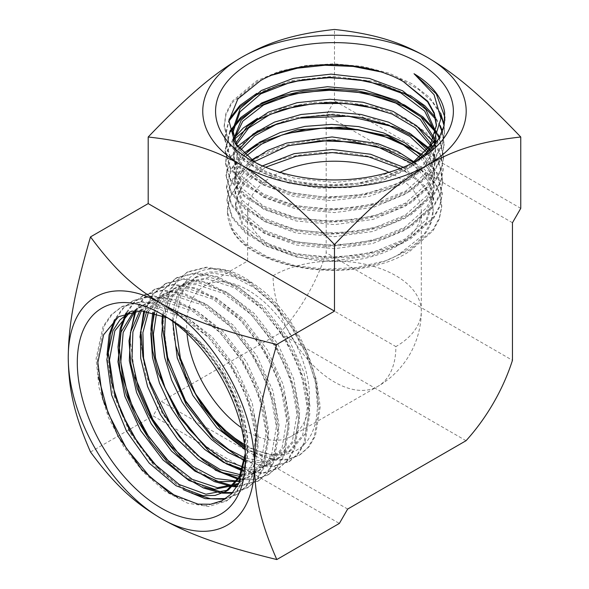<?xml version="1.0" encoding="UTF-8"?>
<svg xmlns="http://www.w3.org/2000/svg" width="589" height="589" viewBox="0 0 589 589"><rect width="100%" height="100%" fill="white"/><g stroke="black" fill="none" stroke-linecap="round" stroke-linejoin="round"><path stroke-width="0.44" stroke-dasharray="2.94 2.21" d="M347.665 509.058L161.379 401.507L153.081 415.878L339.367 523.43M466.046 440.705L279.768 333.16L161.379 401.507M512.459 222.738L326.181 115.186L326.181 252.769L512.459 360.313M520.757 208.366L334.478 100.815L326.181 115.186M279.768 333.16A131.722 76.047 120 0 0 326.181 252.769M273.075 275.704L395.874 346.597A86.833 50.131 60 0 1 377.888 386.347A86.833 50.131 60 0 1 334.478 382.047A86.833 50.131 60 0 1 273.075 275.704A86.833 50.131 180 0 1 395.874 275.704A86.833 50.131 180 0 1 421.304 311.154A86.833 50.131 180 0 1 395.874 346.597M388.954 172.305A86.833 50.131 180 0 1 395.874 175.897A86.833 50.131 180 0 1 421.304 211.341A86.833 50.131 180 0 1 367.705 257.658A86.833 50.131 180 0 1 273.075 246.791A86.833 50.131 180 0 1 247.645 211.341A86.833 50.131 180 0 1 280.003 172.305M415.024 161.784L411.726 163.771L376.371 177.539L334.935 182.531L293.683 178.033L258.939 164.758L254.927 162.314M412.086 163.293L406.079 167.026L412.278 163.197M400.167 168.506L409.561 174.322C367.551 141.029 270.417 147.117 239.024 183.378L230.078 197.16L227.42 211.768L232.618 228.93L246.438 244.479L267.708 257.047L294.625 265.536L324.914 269.166L356.021 267.59L385.316 260.898L410.319 249.603L433.136 229.393L439.35 217.775L441.765 205.686L437.76 186.882L424.684 169.551L403.686 155.179L376.607 144.96L345.839 139.74L314.055 139.932L284.06 145.454L257.231 156.483M251.532 160.002L232.883 178.452L226.956 199.457L232.162 216.693L246.033 232.324L267.391 244.958L294.419 253.484L324.848 257.143L356.095 255.567L385.53 248.845L410.643 237.5L433.563 217.216L439.806 205.546L442.229 193.398L437.826 173.718L423.55 155.732M418.58 153.088L436.523 172.702L442.177 194.709L439.762 206.864L433.519 218.534L410.614 238.81L385.5 250.156L356.087 256.87L324.856 258.446L294.448 254.794L267.421 246.268L246.077 233.634L232.213 218.018L227.008 200.79L228.723 188.716L234.739 177.105L258.505 157.145L287.344 145.925M258.137 143.304L256.878 144.01M243.507 153.376L230.498 169.536L226.485 187.169L231.72 204.493L245.65 220.183L267.104 232.876L294.257 241.446L324.819 245.12L356.205 243.537L385.758 236.785L410.975 225.403L433.997 205.024L440.263 193.31L442.7 181.11L439.858 164.92L430.294 149.628M429.639 150.291L439.659 165.877L442.648 182.443L440.219 194.635L433.946 206.349L410.945 226.713L385.721 238.103L356.176 244.847L324.819 246.423L294.272 242.749L267.134 234.186L245.694 221.508L231.772 205.819L226.537 188.502L231.668 168.793L248.006 151.152M237.396 146.551L228.628 160.311L226.021 174.881L231.271 192.279L245.267 208.042L266.802 220.794L294.08 229.401L324.76 233.097L356.286 231.514L385.964 224.74L411.306 213.299L434.432 192.839L440.727 181.066L443.164 168.822L439.114 149.783L425.862 132.238L404.599 117.69L377.174 107.338L345.993 102.059L313.79 102.258L283.412 107.861L257.481 118.337M435.05 144.172L441.33 156.924L443.112 170.162L440.675 182.406L434.38 194.164L411.269 214.617L385.942 226.051L356.264 232.817L324.76 234.4L294.088 230.711L266.839 222.105L245.304 209.36L231.322 193.604L226.066 176.214L231.219 156.424L247.616 138.717M232.869 139.321L227.163 150.769L225.55 162.63L230.844 180.101L244.906 195.923L266.537 208.727L293.926 217.37L324.738 221.074L356.389 219.483L386.193 212.681L411.637 201.195L434.859 180.654L441.183 168.837L443.635 156.541L439.541 137.37M439.158 138.04L443.583 157.874L441.132 170.169L434.815 181.979L411.601 202.513L386.163 213.991L356.367 220.794L324.73 222.377L293.926 218.674L266.545 210.023L244.921 197.227L230.873 181.397L225.602 163.933L227.31 151.815L233.288 140.138M229.835 131.126L225.086 150.313L230.38 167.865L244.494 183.768L266.221 196.63L293.734 205.325L324.679 209.051L356.47 207.461L386.413 200.628L411.969 189.098L435.286 168.469L441.64 156.6L444.099 144.253L442.391 131.192M442.133 131.87L444.047 145.593L441.588 157.933L435.242 169.794L411.932 190.416L386.391 201.939L356.47 208.764L324.694 210.361L293.749 206.629L266.25 197.948L244.538 185.086L230.432 169.19L225.131 151.645L230.085 132.105M229.055 119.376L224.615 138.025L229.938 155.658L244.111 171.635L265.933 184.556L293.543 193.28L324.642 197.028L356.566 195.43L386.627 188.576L412.3 176.994L435.72 156.284L442.096 144.371L444.57 131.965L444.194 124.875M444.047 125.582L444.518 133.305L442.044 145.697L435.676 157.609L412.263 178.312L386.612 189.886L356.566 196.733L324.664 198.338L293.602 194.598L265.985 185.874L244.17 172.967L230.004 157.005L224.667 139.394L228.915 121.091M440.624 113.036L429.469 97.281L411.873 83.704L389.049 73.191L362.515 66.417L334.081 63.803L305.676 65.489L279.215 71.328L256.487 80.892L232.088 101.404L225.918 113.338L224.144 125.737L229.496 143.444L243.728 159.494L265.632 172.467L293.374 181.235L324.583 185.005L356.654 183.4L386.848 176.523L412.631 164.898L436.154 144.091L442.553 132.127L445.034 119.677L444.688 112.749M444.953 117.336L444.982 121.01L442.508 133.46L436.103 145.417L412.594 166.216L386.833 177.834L356.654 184.71L324.613 186.315L293.403 182.553L265.676 173.792L243.772 160.819L229.541 144.776L224.195 127.077L225.962 114.678L232.14 102.751L256.524 82.246L272.221 75.097M413.795 162.431L434.94 183.172L440.233 194.907L441.713 207.019L439.306 219.108L433.084 230.719L410.283 250.914C355.373 287.16 243.11 269.445 229.82 224.328A107.043 61.801 0 0 1 227.457 212.703L227.42 211.738M258.173 144.658L287.108 133.401M429.116 148.318L428.586 147.758M409.097 132.79L374.015 119.118L333.102 114.038L292.358 118.175L257.805 130.824M428.004 148.546L428.498 149.054M376.629 108.567L400.034 116.85L419.375 128.211M432.672 140.955L433.607 142.163M437.789 134.034L435.926 131.023M435.713 132.12L437.45 134.866M440.255 125.582L435.61 117.528M410.143 95.366L374.604 81.51L333.124 76.349L291.835 80.553L256.819 93.371M435.993 119.501L440.057 126.598M380.199 71.77L400.969 79.368L418.536 89.418L432.031 101.448L440.815 114.907M244.972 461.401L268.878 467.143L288.904 461.754L297.578 453.986L303.924 443.142L308.776 413.942L305.08 387.061L295.199 358.745L279.937 331.408L260.544 307.406L238.619 288.787L215.972 277.147L194.48 273.487L175.905 278.141L161.246 291.511L152.772 312.369M153.781 312.626L162.218 291.216L177.068 277.529L195.629 272.869L217.127 276.521L239.767 288.161L261.685 306.773L281.078 330.768L296.326 358.09L306.199 386.384L309.902 413.25L305.05 442.442L298.697 453.28L290.031 461.04L273.524 466.319L253.977 463.712L232.972 453.397L212.276 436.199M168.115 359.297L163.116 322.36L169.927 291.062L177.672 279.679L187.957 271.787L206.437 267.148L227.833 270.785L250.377 282.374L272.199 300.905L291.503 324.789L306.692 351.986L316.529 380.163L320.21 406.918L315.395 435.963L309.085 446.749L300.464 454.48L288.735 459.111L275.144 459.508L260.301 455.643L244.862 447.677M243.264 471.296L262.355 473.571L278.501 468.299L287.211 460.495L293.594 449.598L298.468 420.274L294.743 393.261L284.826 364.827L269.497 337.379L250.023 313.274L228.002 294.574L205.267 282.882L183.68 279.208L165.03 283.883L152.264 294.625L143.782 310.882M144.739 310.97L153.25 294.264L166.216 283.257L184.858 278.59L206.43 282.264L229.165 293.955L251.179 312.649L270.646 336.746L285.959 364.179L295.869 392.598L299.587 419.589L294.714 448.906L288.33 459.795L279.628 467.592L263.092 472.886L243.5 470.302M236.498 467.673L218.813 457.513L201.534 442.656M139.954 337.195L145.785 374.854L162.196 413.272L186.595 446.661L215.235 470.088M237.978 479.196L239.48 479.49M240.555 479.667L255.368 479.689L268.091 474.844L276.845 467.011L283.25 456.07L288.154 426.613L284.421 399.482L274.452 370.908L259.064 343.35L239.502 319.135L217.393 300.361L194.569 288.617L172.886 284.929L154.156 289.619L143.098 298.314L135.014 311.021M135.985 310.882L144.128 297.865L155.341 288.993L174.057 284.303L195.732 287.999L218.556 299.735L240.651 318.509L260.198 342.702L275.586 370.253L285.54 398.805L289.273 425.928L284.377 455.371L277.971 466.304L269.225 474.138L256.149 479.034L240.894 478.82M240.017 478.666L238.471 478.349M232.257 486.543L233.141 486.639M236.911 486.86L257.71 481.382L266.493 473.504L272.921 462.52L277.839 432.952L274.091 405.703L264.086 377.012L248.632 349.321L228.988 325.003L206.791 306.147L183.856 294.353L162.093 290.642L143.282 295.354L133.512 302.672L125.928 313.061M126.966 312.7L134.594 302.142L144.467 294.736L163.263 290.024L185.027 293.734L207.939 305.522L230.137 324.377L249.765 348.673L265.212 376.349L275.21 405.026L278.958 432.26L274.04 461.835L267.605 472.812L258.814 480.683L237.352 486.124M234.393 485.932L233.001 485.785M215.346 480.793L197.514 470.567L180.079 455.599M135.212 377.446L130.191 340.228L130.854 330.569M221.25 493.059L222.458 493.192M232.125 493.162L247.277 487.942L256.112 480.035L262.576 469.006L267.524 439.291L263.762 411.917L253.712 383.1L238.192 355.292L218.475 330.878L196.181 311.942L173.159 300.096L151.299 296.363L132.407 301.097L122.269 308.769L114.516 319.753M116.026 318.509L123.683 307.914L133.593 300.471L152.47 295.744L174.322 299.47L197.337 311.309L219.623 330.245L239.333 354.652L254.846 382.445L264.888 411.247L268.643 438.599L263.703 468.299L257.238 479.328L248.411 487.228L232.721 492.507M223.93 492.514L223.165 492.433M204.773 487.353L186.86 477.083L169.352 462.07M107.029 354.99L112.926 393.194L129.558 432.12L154.311 465.965L183.348 489.702M224.726 499.258L236.874 494.495L245.738 486.551L252.239 475.47L257.209 445.623L253.432 418.138L243.345 389.204L227.766 361.278L207.969 336.753L185.572 317.729L162.446 305.824L140.499 302.083L121.533 306.832L110.99 314.931L103.038 326.615L96.073 358.738L98.981 387.415L108.435 417.535L123.572 446.521L143.009 471.826L165.001 491.27L187.56 503.175L208.683 506.518L226.471 501.04L235.372 493.067L241.895 481.935L246.894 451.962C245.944 424.294 236.233 396.272 217.761 367.889A110.592 63.855 -120 0 0 168.631 318.185C210.796 341.193 248.197 404.739 248.021 451.27L243.021 481.228L236.506 492.352L227.604 500.326L204.862 505.796L177.65 497.617M98.466 377.012L97.266 358.09L104.231 325.975L112.175 314.298L122.718 306.206L141.677 301.458L163.609 305.198L186.728 317.096L209.102 336.105L228.9 360.623L244.472 388.534L254.558 417.461L258.328 444.938L253.366 474.749L246.887 485.822L238.03 493.766L225.823 498.552M194.193 493.913L176.214 483.613L158.632 468.542M245.009 449.201L274.599 460.289L287.866 459.766L299.337 455.187L307.966 447.449L314.276 436.655L319.091 407.603L315.402 380.825L305.566 352.634L290.362 325.422L271.05 301.531L249.221 283L226.669 271.411L205.267 267.767L186.779 272.405L170.169 288.978L162.358 315.498M141.169 334.272L141.824 324.686M217.761 367.889C235.74 396.309 244.98 424.257 245.466 451.741L245.392 455.533M167.563 317.817L173.313 320.88L200.93 343.151L224.335 374.707L239.973 410.732L245.466 445.777C246.32 402.493 210.096 341.782 168.631 318.185M186.993 333.389A86.833 50.131 60 0 1 204.626 285.856A86.833 50.131 60 0 1 248.043 290.156A86.833 50.131 60 0 1 304.763 366.675A86.833 50.131 60 0 1 291.459 436.25A86.833 50.131 60 0 1 248.043 431.951A86.833 50.131 60 0 1 241.475 427.754M239.024 183.378A107.043 61.801 0 0 0 227.457 212.703M409.561 174.322L420.583 183.459L424.986 188.583L428.299 193.626L431.303 200.289L432.731 205.959L433.158 210.516L432.856 215.788L431.369 222.119L429.469 226.75L426.384 232.051L422.468 237.102L417.181 242.381L410.614 247.549L398.525 254.639C345.036 285.54 244.568 266.419 229.82 224.328M334.478 100.815L334.478 29.45M90.515 451.999L153.081 415.878M192.765 388.85A107.043 61.801 -120 0 1 176.089 346.656C160.392 283.206 203.684 246.033 253.52 283.839C290.87 307.701 321.461 367.05 317.567 407.507L315.888 421.334L314.033 427.975L311.404 434.233L308.106 439.747L304.947 443.664L301.119 447.242L296.26 450.511L291.673 452.624L286.32 454.163L280.173 454.929L272.589 454.671L260.61 451.984L253.241 449.098L244.523 444.577M170.125 319.12L188.833 331.195L206.555 347.966L222.186 368.331L234.731 390.956L243.419 414.361L247.711 437.023L247.365 457.462L242.432 474.329M130.235 311.787L143.075 306.567L155.82 305.875L183.952 315.034L212.092 336.798L236.042 367.801L252.276 403.266L258.431 437.73L253.668 465.899L247.395 476.214L238.832 483.436M135.065 310.97L142.744 305.05L153.913 300.846L166.613 300.162L194.635 309.291L222.649 330.981L246.496 361.867L262.642 397.177L268.746 431.487L263.975 459.508L257.71 469.757L249.169 476.928L240.238 480.418M238.582 480.764L236.807 481.036M141.375 310.742L153.619 299.315L164.736 295.126L177.37 294.441L205.274 303.519L233.163 325.106L256.9 355.844L272.979 390.993L279.061 425.148L274.312 453.037L268.083 463.241L259.58 470.375L242.3 474.771M242.219 474.771L240.312 474.727M148.538 311.485L164.5 293.572L175.574 289.405L188.156 288.72L215.927 297.762L243.684 319.253L267.318 349.844L283.324 384.831L289.368 418.816L284.649 446.572L269.99 463.83L257.989 467.857L244.111 467.335M156.505 313.407L163.97 298.144L175.375 287.83L186.396 283.684L198.92 283L226.559 291.997L254.198 313.377L277.721 343.821L293.653 378.639L299.683 412.469L294.993 440.101L280.401 457.27L264.262 461.614L245.26 458.087M165.362 316.786L172.636 295.759L186.257 282.094L209.691 277.286L237.212 286.239L264.719 307.517L288.139 337.821L303.998 372.476L309.998 406.145L305.33 433.637L290.804 450.725L269.718 454.855L244.722 446.278M175.323 323.383L181.147 294.544L187.987 283.891L197.138 276.351L209.25 272.015L223.113 271.853L253.52 283.839M245.466 446.278L245.296 453.287M130.117 311.809L153.692 307.458L181.162 316.499L208.653 337.556L232.265 367.521L248.691 402L255.641 435.941L252.202 464.375L238.987 483.135M133.858 311.117L140.086 306.582L151.255 302.378L163.948 301.701L191.977 310.83L219.992 332.52L243.831 363.398L259.985 398.716L266.081 433.025L261.317 461.047L255.052 471.296L246.511 478.467L239.833 481.353M139.851 310.72L150.953 300.846L162.071 296.665L174.712 295.98L202.609 305.058L230.498 326.645L254.242 357.383L270.322 392.532L276.396 426.679L271.654 454.575L265.418 464.773L256.922 471.914L241.829 476.251M241.431 476.273L239.554 476.31M146.786 311.213L161.842 295.104L172.908 290.937L185.491 290.259L213.262 299.3L241.026 320.784L264.66 351.383L280.659 386.369L286.71 420.355L281.991 448.111L267.325 465.362L255.781 469.33L242.462 469.058M154.532 312.825L161.901 298.895L172.71 289.368L183.731 285.216L196.255 284.539L223.901 293.536L251.532 314.916L275.063 345.36L290.995 380.177L297.025 414.008L292.328 441.632L277.743 458.809L262.709 463.109L245.061 460.488M163.138 315.822L170.538 296.377L183.599 283.626L207.033 278.818L234.555 287.771L262.061 309.056L285.474 339.36L301.34 374.015L307.333 407.676L302.665 435.175L288.146 452.264L268.407 456.497L245.024 449.429M172.761 321.454L179.1 294.802L194.473 277.89L212.069 272.972L232.633 276.351L254.315 287.682L275.181 305.89L293.344 329.273L307.193 355.646L315.505 382.563L317.567 407.507M406.079 167.026L385.235 176.671L361.042 182.951L335.112 185.476L309.151 184.121L284.87 179.012L263.865 170.523L247.535 159.236L236.94 145.939M435.757 131.899L435.904 138.157M435.006 144.231L422.865 165.678L398.422 183.105L365.099 194.193L327.521 197.506L290.937 192.684L260.434 180.514L240.26 162.792L233.207 142.089L233.273 140.108M434.019 137.841L434.675 140.403M435.256 143.9L435.507 148.156L433.563 159.921L427.82 171.244L405.924 190.924L373.176 204.324L334.552 209.529L295.936 205.863L263.217 194.009L241.35 175.89L235.615 165.354L233.678 154.384L235.467 143.826M431.126 143.856L431.671 145.027M432.562 147.191L435.043 160.436L433.106 172.15L427.386 183.422L405.6 203.021L372.999 216.369L334.552 221.552L296.12 217.908L263.541 206.106L241.784 188.075L236.071 177.591L234.15 166.672L239.318 148.943M426.973 149.878L427.319 150.386M428.181 151.712L434.572 172.739L432.65 184.394L426.951 195.622L405.261 215.125L372.808 228.414L334.545 233.575L296.296 229.946L263.872 218.21L242.219 200.267L234.613 178.968L237.183 166.415L244.759 154.539M422.203 156.799L431.082 170.486L434.1 185.02L432.193 196.623L426.524 207.799L404.938 227.221L372.646 240.452L334.559 245.591L296.481 241.991L264.211 230.314L242.653 212.452L235.085 191.256L239.421 175.08L252.04 160.363M414.339 162.144L428.689 178.842L433.637 197.322L426.083 219.992L404.599 239.325L372.454 252.497L334.545 257.614L296.65 254.028L264.535 242.403L243.08 224.637L235.548 203.544L242.521 183.238L262.429 165.899M403.362 167.239L425.413 186.684L431.207 197.919L433.165 209.603L430.868 222.252L424.087 234.326L398.525 254.639M436.434 125.847L431.715 144.96M425.42 154.193L406.601 169.787L380.656 181.272L350.161 187.567L318.126 188.112L287.726 182.914L261.965 172.555L243.382 158.124L233.818 141.11M435.499 133.07L435.963 138.032M435.713 143.296L425.619 165.612L402.28 184.18L369.089 196.402L330.893 200.613L293.241 196.321L261.597 184.261L240.57 166.297L233.207 145.159L233.538 140.609M433.475 139.188L434.137 141.308M434.859 144.415L435.507 151.226L433.563 162.991L427.82 174.315L405.924 193.995L373.176 207.402L334.552 212.607L295.936 208.94L263.217 197.079L241.35 178.96L235.615 168.432L233.678 157.462L236.211 144.923M430.279 145.255L430.78 146.227M431.693 148.156L435.043 163.514L433.106 175.22L427.386 186.499L405.6 206.091L372.999 219.439L334.552 224.623L296.12 220.978L263.541 209.183L241.784 191.145L236.071 180.661L234.15 169.75L240.452 150.232M425.788 151.307L426.09 151.712M426.915 152.875L432.643 164.125L434.572 175.809L432.65 187.471L426.951 198.692L405.261 218.195L372.808 231.484L334.545 236.645L296.296 233.016L263.872 221.28L242.219 203.338L234.613 182.038L237.588 168.564L246.312 155.916M420.517 158.066L430.647 172.555L434.1 188.09L432.193 199.7L426.524 210.869L404.938 230.292L372.646 243.522L334.559 248.668L296.481 245.061L264.211 233.384L242.653 215.53L235.085 194.333L239.966 177.186L254.131 161.784M411.969 163.352L428.063 180.816L433.637 200.393L426.083 223.069L404.599 242.396L372.454 255.567L334.545 260.684L296.65 257.099L264.535 245.48L243.08 227.707L235.548 206.621L237.529 195.666L243.36 185.16L265.551 167.224M247.645 211.341L247.645 261.015L204.626 285.856M411.726 163.771L418.558 159.825M258.939 164.758L250.391 159.825M227.008 200.79L226.956 199.457M226.537 188.502L226.485 187.169M226.066 176.214L226.021 174.881M225.602 163.933L225.55 162.593M225.131 151.645L225.086 150.313M224.667 139.365L224.615 138.025M224.195 127.077L224.144 125.737M441.713 207.019L441.765 205.686M442.177 194.731L442.229 193.398M442.648 182.443L442.7 181.11M443.112 170.162L443.164 168.822M443.583 157.874L443.635 156.541M444.047 145.593L444.099 144.253M444.518 133.305L444.57 131.965M444.982 121.017L445.034 119.685M290.031 461.04L288.904 461.754M279.628 467.592L278.501 468.299M269.225 474.138L268.091 474.844M258.814 480.683L257.688 481.397M248.411 487.228L247.277 487.942M238.008 493.781L236.874 494.495M227.604 500.326L226.471 501.04M187.957 271.787L186.779 272.405M177.083 277.522L175.905 278.141M166.216 283.257L165.03 283.883M155.341 288.993L154.156 289.619M144.467 294.736L143.282 295.354M133.593 300.471L132.407 301.097M122.718 306.206L121.533 306.832M173.321 320.887L161.386 313.996M245.466 451.741L245.466 459.634M291.459 436.25L377.888 386.347A86.833 86.833 0 0 0 421.304 311.154L421.304 211.341M131.855 310.793L130.066 311.824M142.744 305.05L140.086 306.582M249.169 476.928L246.511 478.467M153.619 299.315L150.953 300.846M259.58 470.375L256.922 471.914M164.5 293.572L161.842 295.104M269.99 463.83L267.325 465.362M175.375 287.83L172.71 289.368M280.401 457.27L277.743 458.809M186.257 282.094L183.599 283.626M290.804 450.725L288.146 452.264M197.138 276.351L194.473 277.89M300.442 454.494L299.308 455.201M436.449 125.067L436.449 126.642M435.978 138.01L435.978 135.86M233.207 145.159L233.207 142.089M435.507 151.226L435.507 148.156M233.678 157.462L233.678 154.384M435.043 163.514L435.043 160.436M234.15 169.75L234.15 166.672M434.572 175.809L434.572 172.739M234.613 182.038L234.613 178.968M434.1 188.09L434.1 185.02M235.085 194.333L235.085 191.256M433.637 200.393L433.637 197.322M235.548 206.621L235.548 203.544M433.165 211.296L433.165 209.603"/><path stroke-width="0.88" d="M347.665 509.058L466.046 440.705A131.722 76.047 120 0 0 512.459 360.313L512.459 222.738L520.757 208.366L520.757 137.001C477.657 141.816 453.824 150.372 427.614 165.053C401.411 180.632 377.578 199.597 334.478 244.545L334.478 311.147L276.801 344.447C259.418 404.253 254.912 434.38 254.522 464.861C254.912 494.893 259.418 519.815 276.801 559.55L339.367 523.43L347.665 509.058M280.003 172.305A86.833 50.131 180 0 1 388.954 172.305M412.278 163.197L433.452 142.405L440.94 118.588L434.086 94.726L414.03 73.713A110.592 63.848 0 0 1 444.688 112.749L443.937 126.061L438.577 139.033L428.807 151.108L415.024 161.784M254.927 162.314L234.915 142.965L228.93 120.767L237.89 98.9L260.662 80.516C298.1 59.106 365.268 59.217 403.362 81.606L427.798 101.315L434.255 112.926L436.449 125.052L430.176 145.417L412.086 163.293M250.391 62.736A118.912 68.655 180 0 1 418.558 62.736A118.912 68.655 180 0 1 418.558 159.825A118.912 68.655 180 0 1 250.391 159.825A118.912 68.655 180 0 1 250.391 62.736M257.231 156.483L251.532 160.002M256.878 144.01L243.507 153.376M248.006 151.152L258.173 144.658M257.805 130.824L237.396 146.551M247.616 138.717L257.842 132.179L277.205 123.764L299.529 118.109L348.371 116.195L394.343 127.018L413.228 136.663L428.004 148.546M257.481 118.337L243.198 128.085L232.869 139.321M233.288 140.138L257.511 119.7L283.302 109.26L313.525 103.649L345.566 103.392L376.629 108.567M435.926 131.023L422.961 116.909L404.614 105.041L381.989 96.11L356.478 90.632L329.619 88.91L303.055 91.015L278.398 96.787L257.15 105.858L240.695 117.52L229.835 131.126M230.085 132.105L240.916 118.713L257.179 107.213L278.391 98.164L302.974 92.392L329.465 90.272L356.257 91.965L381.716 97.399L404.319 106.27L422.681 118.065L435.713 132.12M256.819 93.371L239.995 105.365L229.055 119.376M228.915 121.091L239.87 106.881L256.856 94.733L278.096 85.655L302.746 79.861L329.295 77.711L356.139 79.382L381.687 84.794L404.385 93.651L422.85 105.446L435.993 119.501M287.344 145.925L320.158 140.83L354.431 142.001L386.656 149.378L413.559 162.277M423.55 155.732L422.725 155.017M422.497 154.826L388.048 135.882L343.593 127.01L297.423 129.705L258.137 143.304M287.108 133.401L321.866 128.174L358.031 129.926L391.53 138.525L418.58 153.088M430.294 149.628L429.116 148.318M428.586 147.758L409.097 132.79M428.498 149.054L429.639 150.291M419.375 128.211L432.672 140.955M433.607 142.163L435.05 144.172M439.541 137.37L437.789 134.034M437.45 134.866L439.158 138.04M442.391 131.192L440.255 125.582M435.61 117.528L424.787 105.689L410.143 95.366M440.057 126.598L442.133 131.87M444.194 124.875L440.624 113.036M272.221 75.097L297.386 68.199L324.995 65.239L353.216 66.447L380.199 71.77M440.815 114.907L444.047 125.582M414.03 73.713L436.272 93.872L444.953 117.336M162.358 315.498L161.923 323.008L167.968 363.575L186.36 404.82L213.697 439.453L244.972 461.401M212.276 436.199L185.542 400.748L168.115 359.297M152.772 312.369L150.946 328.964L152.529 350.249L157.955 372.719L178.968 416.659L209.537 451.873L226.448 463.889L243.264 471.296M243.5 470.302L236.498 467.673M201.534 442.656L181.221 417.601L165.273 388.328L155.238 357.597L152.139 328.316L153.781 312.626M143.782 310.882L139.954 337.195M215.235 470.088L237.978 479.196M239.48 479.49L240.555 479.667M240.894 478.82L240.017 478.666M238.471 478.349L221.177 471.995L203.544 460.561L186.566 444.658L171.215 425.177L148.722 379.802L142.877 356.426L141.169 334.272M135.014 311.021L128.998 340.876L130.883 364.068L137.252 388.563L147.706 412.904L161.577 435.624L178.033 455.4L196.027 471.038L214.477 481.625L232.257 486.543M233.141 486.639L236.911 486.86M237.352 486.124L234.393 485.932M233.001 485.785L215.346 480.793M180.079 455.599L152.904 419.582L135.212 377.446M125.928 313.061L120.208 328.471L118.021 346.825L119.898 370.032L126.252 394.534L136.677 418.904L150.534 441.676L166.952 461.511L184.953 477.259L203.426 487.979L221.25 493.059M222.458 493.192L232.125 493.162M232.721 492.507L223.93 492.514M223.165 492.433L204.773 487.353M169.352 462.07L148.745 436.685L132.554 407.021L122.365 375.87L119.214 346.177L121.363 327.999L126.966 312.7M114.516 319.753L109.112 334.891L107.029 354.99M183.348 489.702L205.009 498.611L224.726 499.258M225.823 498.552L210.722 498.758L194.193 493.913M158.632 468.542L137.922 443.053L121.651 413.257L111.409 381.959L108.243 352.134L110.393 333.882L116.026 318.509M177.65 497.617L150.548 477.613L126.326 448.258L108.162 413.242L98.466 377.012M141.824 324.686L144.739 310.97M130.854 330.569L135.985 310.882M245.392 455.533L238.685 483.724L231.484 493.84L222.016 500.768L210.656 504.236L197.808 504.11L169.617 493.17L141.647 469.455L118.131 436.397L102.707 398.908L97.833 362.537L103.605 334.758L118.632 316.661L140.948 310.734L167.563 317.817M77.299 362.537A118.912 68.655 60 0 1 161.386 313.996A118.912 68.655 60 0 1 245.466 459.634A118.912 68.655 60 0 1 161.386 508.174A118.912 68.655 60 0 1 77.299 362.537M241.475 427.754A86.833 50.131 60 0 1 186.993 333.389M334.478 244.545C291.371 199.597 267.539 180.632 241.335 165.053A131.722 76.047 180 0 1 241.335 57.501C267.539 42.82 291.371 34.265 334.478 29.45C377.578 34.265 401.411 42.82 427.614 57.501C453.824 73.08 477.657 92.046 520.757 137.001M148.192 137.001C191.3 92.046 215.132 73.08 241.335 57.501A131.722 76.047 180 0 1 427.614 57.501A131.722 76.047 180 0 1 427.614 165.053A131.722 76.047 180 0 1 241.335 165.053C215.132 150.372 191.3 141.816 148.192 137.001L148.192 203.603L90.515 236.896C73.139 296.701 68.626 326.829 68.243 357.309C68.626 387.348 73.139 412.263 90.515 451.999C116.239 486.919 135.566 503.286 161.386 518.637A131.722 76.047 60 0 1 68.243 357.309A131.722 76.047 60 0 1 161.386 303.534A131.722 76.047 60 0 1 254.522 464.861A131.722 76.047 60 0 1 161.386 518.637C187.972 533.538 216.318 544.7 276.801 559.55M334.478 311.147L148.192 203.603M192.765 388.85A107.043 61.801 -120 0 0 206.96 410.747L215.515 420.723L226.08 431.06L235.077 438.326L244.523 444.577M242.432 474.329L228.355 490.033L205.907 494.215L179.321 484.556L152.661 462.446L130 431.141L114.811 395.256L109.458 360.085L114.84 330.827L130.235 311.787M238.832 483.436L217.451 487.744L192.205 479.321L166.577 459.324L144.165 430.449L128.13 396.625L120.767 362.441L123.16 332.535L135.065 310.97M240.238 480.418L238.582 480.764M236.807 481.036L215.729 478.54L192.92 466.407L170.906 445.91L152.117 419.213L138.636 389.182L131.973 359.003L132.9 331.894L141.375 310.742M240.312 474.727L220.426 469.72L199.656 456.895L179.903 437.399L162.998 412.941L150.497 385.707L143.569 358.112L142.884 332.616L148.538 311.485M244.111 467.335L225.742 460.605L207.041 447.662L189.43 429.447L174.241 407.293L162.63 382.813L155.496 357.803L153.39 334.088L156.505 313.407M245.26 458.087L228.944 449.657L212.813 436.714L184.784 400.432L167.629 357.265L164.508 336.091L165.362 316.786M244.722 446.278L218.166 424.831L195.526 393.908L180.425 358.259L175.323 323.383M245.296 453.287L239.34 476.744L225.69 491.565L215.11 495.415L202.999 495.724L176.111 485.763L149.238 463.153L126.554 431.288L111.63 394.954L106.823 359.636L112.955 330.643L119.928 319.937L130.117 311.809M238.987 483.135L236.093 485.019L214.529 489.26L188.973 480.536L163.109 460.031L140.646 430.574L124.824 396.25L117.962 361.823L121.091 332.071L133.858 311.117M239.833 481.353L218.666 481.655L194.93 471.156L171.495 451.086L151.218 423.778L136.56 392.436L129.33 360.733L130.449 332.387L139.851 310.72M241.829 476.251L241.431 476.273M239.554 476.31L219.351 471.929L198.059 459.273L177.731 439.512L160.348 414.494L147.596 386.561L140.719 358.311L140.432 332.387L146.786 311.213M242.462 469.058L223.746 462.49L204.641 449.422L186.647 430.839L171.185 408.148L159.494 383.086L152.507 357.567L150.799 333.536L154.532 312.825M245.061 460.488L228.201 452.426L211.414 439.438L195.754 422.32L182.2 402.103L171.605 379.993L164.633 357.346L161.747 335.509L163.138 315.822M245.024 449.429L216.907 427.842L192.883 395.484L177.23 357.876L172.761 321.454M244.862 447.677L225.086 431.803L206.96 410.747M176.089 346.656L186.19 377.21L202.16 406.255L222.428 431.03L245.009 449.201M90.515 236.896C116.239 271.816 135.566 288.183 161.386 303.534C187.972 318.443 216.318 329.597 276.801 344.447M236.94 145.939L232.743 129.808L240.165 108.523L261.354 90.47L293.212 78.381L331.07 74.126L369.406 78.44L402.626 90.794L425.869 109.488L435.757 131.899M435.904 138.157L435.006 144.231M233.273 140.108L241.276 120.009L261.678 102.957L291.754 91.317L327.491 86.723L364.142 89.889L396.831 100.476L421.201 117.174L434.019 137.841M434.675 140.403L435.256 143.9M235.467 143.826L247.152 126.348L268.474 112.079L297.092 102.685L329.825 99.254L363.052 102.25L393.113 111.409L416.666 125.781L431.126 143.856M431.671 145.027L432.562 147.191M239.318 148.943L253.16 133.968L274.422 122.1L301.156 114.465L330.915 111.814L360.991 114.443L388.63 122.173L411.313 134.336L426.973 149.878M427.319 150.386L428.181 151.712M244.759 154.539L259.83 142.096L280.386 132.466L304.911 126.399L331.6 124.375L358.487 126.591L383.601 132.915L405.092 142.913L421.378 155.901M421.547 156.078L422.203 156.799M252.04 160.363L267.502 150.489L286.755 143.024L332.108 136.942L377.961 143.672L397.811 151.542L414.06 161.916M262.429 165.899L294.228 153.641L332.277 149.503L370.643 154.244L403.362 167.239M403.362 81.606L427.54 101.757L434.056 113.537L436.434 125.847M431.715 144.96L425.42 154.193M233.818 141.11L232.743 132.878L240.017 111.807L260.802 93.857L292.115 81.716L329.472 77.211L367.529 81.091L400.829 92.9L424.625 111.063L435.499 133.07M435.963 138.032L435.713 143.296M233.538 140.609L242.778 121.216L263.6 104.967L293.374 93.997L328.331 89.786L364.039 92.944L395.992 103.156L420.156 119.221L433.475 139.188M434.137 141.308L434.859 144.415M236.211 144.923L248.58 128.085L269.983 114.45L298.174 105.534L330.164 102.324L362.603 105.24L392.053 114.03L415.436 127.828L430.279 145.255M430.78 146.227L431.693 148.156M240.452 150.232L254.713 135.89L275.873 124.596L302.098 117.366L331.114 114.884L360.409 117.417L387.452 124.787L409.885 136.398L425.788 151.307M426.09 151.712L426.915 152.875M246.312 155.916L261.59 144.106L281.895 135.021L305.831 129.33L331.74 127.452L357.825 129.558L382.283 135.536L403.428 145.004L419.802 157.344M419.935 157.477L420.517 158.066M254.131 161.784L288.404 145.623L332.211 140.013L376.459 146.3L411.969 163.352M265.551 167.224L296.296 156.247L332.321 152.58L368.626 156.829L400.167 168.506M228.355 490.033L225.69 491.565M130.066 311.824L129.197 312.332M238.759 483.481L236.093 485.019M232.743 132.878L232.743 129.808M435.978 138.93L435.978 138.01"/></g></svg>
